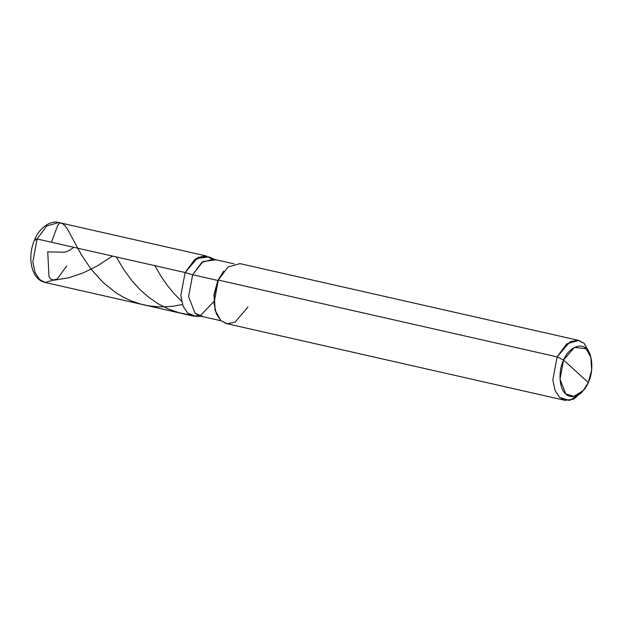 <?xml version="1.0" encoding="UTF-8"?>
<svg xmlns="http://www.w3.org/2000/svg" width="623" height="623" viewBox="0 0 623 623"><rect width="100%" height="100%" fill="white"/><g stroke="black" fill="none" stroke-linecap="round" stroke-linejoin="round"><path stroke-width="0.93" d="M35.581 240.33L35.013 239.006L37.115 238.991L185.117 272.539L198.044 257.385L205.769 255.905L212.077 258.934L205.769 255.905L198.044 257.385L185.117 272.539L180.81 295.637L183.115 306.243L187.702 313.112L193.13 316.025L45.129 282.476L57.16 278.995L66.731 266.013M37.115 238.991L32.817 262.081L35.114 272.687L39.701 279.563L45.129 282.476L39.701 279.563L35.114 272.687L32.817 262.081L37.115 238.991L46.686 226.001L58.718 222.528L46.686 226.001L37.115 238.991L185.117 272.539L180.81 295.637L183.115 306.243L187.702 313.112L193.621 316.126L200.886 315.145L213.728 301.641L200.886 315.145L193.621 316.126L187.702 313.112L183.115 306.243L180.81 295.637L185.117 272.539L194.688 259.557L206.719 256.084L58.718 222.528C50.354 219.896 39.062 228.548 34.919 239.131L37.115 238.991M202.584 316.328L195.124 313.307L188.574 296.696L192.663 274.759L217.855 280.475L218.315 280.07L557.118 356.878L563.589 360.039L574.398 347.393L586.111 348.748L590.877 357.259L591.655 370.171L588.268 382.561L583.362 390.411L573.985 396.368L565.746 393.853L559.999 379.282L563.589 360.039C557.998 370.693 559.181 389.289 565.746 393.853C571.392 400.433 583.774 394.219 588.268 382.561L563.589 360.039C568.075 348.382 580.457 342.167 586.111 348.748C592.668 353.311 593.851 371.908 588.268 382.561L563.589 360.039L557.118 356.878L552.819 379.975L555.116 390.582L559.703 397.458L565.131 400.363L573.838 399.039L582.131 391.735M221.064 320.783L200.271 316.071L195.124 313.307L188.574 296.696L192.663 274.759L185.117 272.539L180.81 295.637L183.115 306.243L187.702 313.112L195.56 316.305L201.4 316.328M565.131 400.363L226.328 323.555L220.908 320.643L216.313 313.766L214.016 303.16L218.315 280.07L214.242 294.936L215.184 310.425L213.985 294.593L217.855 280.475L213.954 294.928L215.036 309.857M215.184 310.425L220.908 320.643L227.216 323.719L234.957 322.27L247.931 307.092M215.379 259.884L202.997 261.512L192.663 274.759L217.855 280.475L218.315 280.07L557.118 356.878L552.819 379.975L555.116 390.582L559.703 397.458L569.601 400.472L580.846 393.331L583.362 390.411M233.975 263.833L213.183 259.121L201.751 262.423L192.663 274.759L185.117 272.539L195.996 258.592L209.032 256.878L212.077 258.934M590.877 357.259L589.864 353.553L584.14 343.328L577.833 340.259L570.092 341.7L557.118 356.878L566.689 343.896L578.72 340.423L239.917 263.607L227.886 267.08L218.315 280.07L223.447 271.519L217.855 280.475L223.821 271.098M578.72 340.423L584.14 343.328L590.339 355.538M51.444 242.238L57.721 225.355L59.753 222.979L62.175 223.439L64.628 225.253L67.276 228.734L81.13 254.371L90.911 268.926L102.881 282.289L115.683 292.576L122.77 296.867L131.196 300.854L140.019 303.884L148.103 305.706L156.334 306.695L164.62 306.866L173.903 306.095L182.469 304.515M47.73 251.684L48.976 276.557L50.759 279.034L54.162 280.179L68.748 277.757L83.178 272.913L97.141 266.037L112.467 256.069M154.823 265.671L161.108 276.394L167.517 285.646L174.424 293.994L181.566 301.166M47.878 251.894L64.628 252.206L68.849 250.672L73.864 247.315M116.221 256.917L123.751 269.572L131.624 280.358L140.377 289.975L148.85 297.389L158.211 303.814L168.35 309L179.105 312.769L190.373 315.004M45.129 282.476C30.854 279.532 26.882 256.108 34.919 239.131M214.312 259.378L209.032 256.878"/></g></svg>
